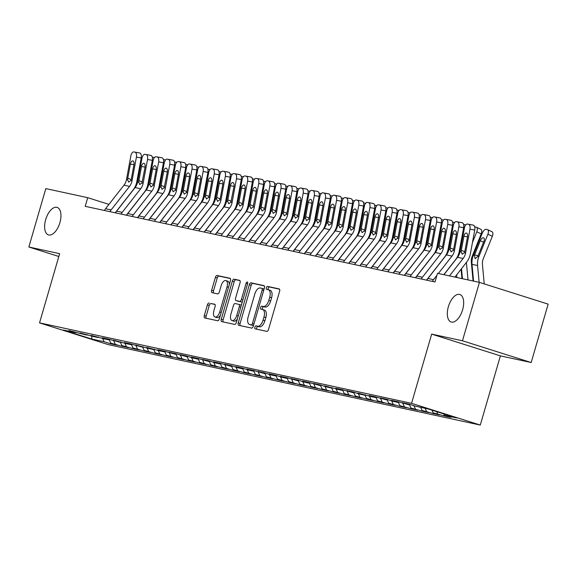 <?xml version="1.0" encoding="UTF-8"?>
<svg xmlns="http://www.w3.org/2000/svg" width="577" height="577" viewBox="0 0 577 577"><rect width="100%" height="100%" fill="white"/><g stroke="black" fill="none" stroke-linecap="round" stroke-linejoin="round"><path stroke-width="0.87" d="M254.883 327.209A1.551 0.779 -72.4 0 0 255.178 328.854A1.551 0.779 -72.4 0 0 255.214 328.861L266.812 331.371A2.214 1.111 -72.4 0 0 268.521 329.481L279.621 291.27A2.214 1.111 -72.4 0 0 279.196 288.926A2.214 1.111 -72.4 0 0 279.145 288.911L267.548 286.408A1.551 0.779 -72.4 0 0 266.35 287.728A1.551 0.779 -72.4 0 0 266.653 289.365A1.551 0.779 -72.4 0 0 266.689 289.38L268.19 289.704A7.083 3.563 -72.4 0 1 268.348 289.748A7.083 3.563 -72.4 0 1 269.704 297.249L268.781 300.437A7.083 3.563 -72.4 0 1 263.314 306.474L261.814 306.149A1.551 0.779 -72.4 0 0 260.616 307.469A1.551 0.779 -72.4 0 0 260.912 309.113A1.551 0.779 -72.4 0 0 260.948 309.121L262.448 309.445A7.083 3.563 -72.4 0 1 262.614 309.488A7.083 3.563 -72.4 0 1 263.97 316.997L263.047 320.177A7.083 3.563 -72.4 0 1 257.58 326.214L256.08 325.89A1.551 0.779 -72.4 0 0 254.883 327.209M262.773 309.546L264.309 310.037A7.083 3.563 -72.4 0 1 264.468 310.073A7.083 3.563 -72.4 0 1 265.824 317.581L264.901 320.769A7.083 3.563 -72.4 0 1 259.434 326.806L257.933 326.481A1.551 0.779 -72.4 0 0 256.736 327.801A1.551 0.779 -72.4 0 0 256.765 329.2M279.528 289.185L269.409 286.993A1.551 0.779 -72.4 0 0 268.211 288.312A1.551 0.779 -72.4 0 0 268.233 289.712M268.507 289.805L270.043 290.289A7.083 3.563 -72.4 0 1 270.209 290.332A7.083 3.563 -72.4 0 1 271.565 297.84L270.635 301.021A7.083 3.563 -72.4 0 1 265.175 307.058L263.675 306.733A1.551 0.779 -72.4 0 0 262.477 308.06A1.551 0.779 -72.4 0 0 262.499 309.46M59.9 222.686A14.425 7.256 -72.4 0 0 57.137 207.395A14.425 7.256 -72.4 0 0 45.67 219.606A14.425 7.256 -72.4 0 0 48.432 234.904A14.425 7.256 -72.4 0 0 59.9 222.686M462.61 309.777A14.425 7.256 -72.4 0 0 459.84 294.486A14.425 7.256 -72.4 0 0 448.372 306.697A14.425 7.256 -72.4 0 0 451.142 321.995A14.425 7.256 -72.4 0 0 462.61 309.777M209.112 302.99A2.214 1.111 -72.4 0 0 207.41 304.872L204.294 315.597A2.214 1.111 -72.4 0 0 204.72 317.941A2.214 1.111 -72.4 0 0 204.77 317.956L217.644 320.74A2.214 1.111 -72.4 0 0 219.354 318.85L230.454 280.638A2.214 1.111 -72.4 0 0 230.028 278.294A2.214 1.111 -72.4 0 0 229.978 278.28L217.103 275.496A2.214 1.111 -72.4 0 0 215.394 277.386L211.629 290.332A2.214 1.111 -72.4 0 0 212.055 292.676A2.214 1.111 -72.4 0 0 212.105 292.69L217.616 293.881A2.214 1.111 -72.4 0 0 219.325 291.998L221.193 285.572A5.921 2.979 -72.4 0 1 225.895 280.566A5.921 2.979 -72.4 0 1 227.028 286.834L219.722 311.991A5.921 2.979 -72.4 0 1 215.019 317.004A5.921 2.979 -72.4 0 1 213.887 310.729L215.098 306.538A2.214 1.111 -72.4 0 0 214.68 304.194A2.214 1.111 -72.4 0 0 214.63 304.18L210.973 303.574A2.214 1.111 -72.4 0 0 209.263 305.464L206.148 316.182A2.214 1.111 -72.4 0 0 206.241 318.273M85.216 206.328L435 281.973L437.51 273.318L479.429 282.384L462.466 340.776L431.668 334.119L411.56 403.323L39.539 322.868L59.647 253.664L28.85 247.006L45.814 188.607L87.733 197.673L85.216 206.328M238.236 322.932A2.214 1.111 -72.4 0 0 238.654 325.284A2.214 1.111 -72.4 0 0 238.705 325.291L251.586 328.082A2.214 1.111 -72.4 0 0 253.296 326.193L264.396 287.981A2.214 1.111 -72.4 0 0 263.97 285.637A2.214 1.111 -72.4 0 0 263.92 285.622L251.045 282.838A2.214 1.111 -72.4 0 0 249.336 284.721L238.236 322.932L240.09 323.524A2.214 1.111 -72.4 0 0 240.183 325.616M234.615 324.411L221.741 321.627A2.214 1.111 -72.4 0 1 221.683 321.613A2.214 1.111 -72.4 0 1 221.265 319.261L232.365 281.057A2.214 1.111 -72.4 0 1 234.074 279.167L239.585 280.357A2.214 1.111 -72.4 0 1 239.635 280.372A2.214 1.111 -72.4 0 1 240.061 282.716L235.553 298.215A2.214 1.111 -72.4 0 0 235.979 300.559A2.214 1.111 -72.4 0 0 236.029 300.574L239.686 301.367A2.214 1.111 -72.4 0 0 241.395 299.477L246.083 283.343A1.551 0.779 -72.4 0 1 247.317 282.03A1.551 0.779 -72.4 0 1 247.612 283.675L236.325 322.521A2.214 1.111 -72.4 0 1 234.615 324.411M411.56 403.323L480.28 425.069L108.26 344.613L39.539 322.868M444.42 415.317L444.247 415.93L450.918 417.373L444.319 415.281L456.551 417.928L427.946 408.877L415.721 406.237L409.129 404.145L402.457 402.703L409.05 404.794L398.007 401.743L391.336 400.301L397.928 402.385L393.485 401.426L386.886 399.342L380.221 397.892L386.814 399.984L375.771 396.933L369.1 395.49L375.692 397.575L371.249 396.615L357.978 393.088L364.577 395.173L360.127 394.214L353.535 392.122L346.864 390.679L353.456 392.771L342.413 389.72L335.742 388.278L342.341 390.362L337.891 389.403L324.627 385.876L331.22 387.96L326.77 387.001L320.177 384.909L313.506 383.467L320.105 385.559L309.063 382.508L302.391 381.065L308.983 383.15L304.533 382.19L297.941 380.106L291.27 378.656L297.862 380.748L286.827 377.697L280.155 376.254L286.747 378.339L282.297 377.38L275.705 375.295L269.033 373.853L275.626 375.937L271.183 374.978L264.591 372.886L257.919 371.444L264.511 373.535L253.469 370.484L246.797 369.042L253.39 371.126L248.947 370.167L242.354 368.083L235.683 366.64L242.275 368.725L237.825 367.765L231.233 365.674L224.561 364.231L231.153 366.323L220.111 363.272L213.447 361.829L220.039 363.914L215.589 362.955L208.997 360.87L202.325 359.421L208.917 361.512L197.875 358.461L191.211 357.019L197.803 359.103L193.353 358.144L186.76 356.059L180.089 354.617L186.681 356.701L175.639 353.651L168.967 352.208L175.567 354.3L164.524 351.249L157.853 349.806L164.445 351.891L159.995 350.931L146.731 347.404L153.331 349.489L148.88 348.53L135.617 344.996L142.209 347.087L131.167 344.036L124.495 342.594L131.094 344.678L126.644 343.719L113.38 340.185L119.973 342.276L108.93 339.226L102.259 337.783L108.851 339.867L104.408 338.908L91.144 335.381L97.737 337.466L93.286 336.506L80.023 332.972L86.615 335.064L68.908 330.571L75.5 332.655L76.2 332.208M444.247 415.93L433.204 412.88L431.985 410.153M433.305 412.908L433.125 413.521L439.797 414.964L433.204 412.88M433.125 413.521L422.083 410.478L420.669 407.304M422.184 410.507L422.011 411.12L428.682 412.562L422.083 410.478M422.011 411.12L410.968 408.069L409.403 404.564M411.069 408.105L410.889 408.718L417.56 410.16L410.968 408.069M410.889 408.718L399.847 405.667L398.281 402.162M399.948 405.696L399.774 406.309L406.446 407.751L399.847 405.667M399.774 406.309L388.732 403.265L387.167 399.76M388.833 403.294L388.653 403.907L395.324 405.35L388.732 403.265M388.653 403.907L377.61 400.856L376.045 397.351M377.711 400.892L377.538 401.498L384.203 402.941L377.61 400.856M377.538 401.498L366.496 398.455L364.931 394.949M366.597 398.483L366.417 399.096L373.088 400.539L366.496 398.455M366.417 399.096L355.374 396.046L353.809 392.548M355.475 396.082L355.295 396.695L361.967 398.137L355.374 396.046M355.295 396.695L344.26 393.644L342.695 390.139M344.361 393.673L344.18 394.286L350.852 395.728L344.26 393.644M344.18 394.286L333.138 391.242L331.573 387.737M333.239 391.271L333.059 391.884L339.73 393.326L333.138 391.242M333.059 391.884L322.024 388.833L320.459 385.328M322.125 388.869L321.944 389.482L328.616 390.925L322.024 388.833M321.944 389.482L310.902 386.431L309.337 382.926M311.003 386.46L310.823 387.073L317.494 388.516L310.902 386.431M310.823 387.073L299.788 384.03L298.215 380.524M299.881 384.058L299.708 384.671L306.38 386.114L299.788 384.03M299.708 384.671L288.666 381.621L287.101 378.115M288.767 381.657L288.587 382.262L295.258 383.705L288.666 381.621M288.587 382.262L277.544 379.219L275.979 375.714M277.645 379.248L277.472 379.861L284.144 381.303L277.544 379.219M277.472 379.861L266.43 376.81L264.865 373.312M266.531 376.846L266.35 377.459L273.022 378.901L266.43 376.81M266.35 377.459L255.308 374.408L253.743 370.903M255.409 374.437L255.236 375.05L261.908 376.492L255.308 374.408M255.236 375.05L244.194 372.006L242.628 368.501M244.295 372.035L244.114 372.648L250.786 374.091L244.194 372.006M244.114 372.648L233.072 369.597L231.507 366.092M233.173 369.633L233 370.246L239.671 371.689L233.072 369.597M233 370.246L221.957 367.196L220.392 363.69M222.058 367.224L221.878 367.837L228.55 369.28L221.957 367.196M221.878 367.837L210.836 364.794L209.271 361.289M210.937 364.823L210.764 365.436L217.428 366.878L210.836 364.794M210.764 365.436L199.721 362.385L198.156 358.88M199.822 362.421L199.642 363.027L206.314 364.469L199.721 362.385M199.642 363.027L188.6 359.983L187.035 356.478M188.701 360.012L188.528 360.625L195.192 362.067L188.6 359.983M188.528 360.625L177.485 357.574L175.92 354.076M177.586 357.61L177.406 358.223L184.077 359.666L177.485 357.574M177.406 358.223L166.364 355.172L164.798 351.667M166.464 355.201L166.284 355.814L172.956 357.257L166.364 355.172M166.284 355.814L155.249 352.771L153.684 349.265M155.35 352.799L155.17 353.412L161.841 354.855L155.249 352.771M155.17 353.412L144.127 350.362L142.562 346.856M144.228 350.398L144.048 351.011L150.72 352.453L144.127 350.362M144.048 351.011L133.013 347.96L131.448 344.455M133.114 347.989L132.934 348.602L139.605 350.044L133.013 347.96M132.934 348.602L121.891 345.558L120.326 342.053M121.992 345.587L121.812 346.2L128.483 347.642L121.891 345.558M121.812 346.2L110.777 343.149L109.204 339.644M110.871 343.185L110.697 343.791L117.369 345.234L110.777 343.149M110.697 343.791L104.105 341.707L91.873 339.06L63.268 330.015L75.5 332.655M86.615 335.064L87.322 334.617M104.105 341.707L102.598 338.338M91.873 339.06L91.729 336.009M97.737 337.466L98.436 337.018M115.22 344.116L113.712 340.74M108.851 339.867L109.558 339.427M126.341 346.517L124.834 343.142M119.973 342.276L120.672 341.829M137.456 348.919L135.948 345.551M131.094 344.678L131.794 344.231M148.577 351.328L147.07 347.953M142.209 347.087L142.916 346.64M159.692 353.73L158.185 350.354M153.331 349.489L154.03 349.042M170.814 356.132L169.306 352.763M164.445 351.891L165.152 351.443M181.928 358.541L180.421 355.165M175.567 354.3L176.266 353.852M193.05 360.942L191.542 357.574M186.681 356.701L187.388 356.254M204.164 363.351L202.657 359.976M197.803 359.103L198.502 358.663M215.286 365.753L213.778 362.378M208.917 361.512L209.624 361.065M226.4 368.155L224.9 364.787M220.039 363.914L220.739 363.467M237.522 370.564L236.015 367.188M231.153 366.323L231.86 365.876M248.644 372.966L247.136 369.59M242.275 368.725L242.975 368.277M259.758 375.367L258.251 371.999M253.39 371.126L254.096 370.679M270.88 377.776L269.372 374.401M264.511 373.535L265.211 373.088M281.994 380.178L280.487 376.81M275.626 375.937L276.333 375.49M293.116 382.587L291.609 379.212M286.747 378.339L287.447 377.899M304.23 384.989L302.723 381.613M297.862 380.748L298.569 380.301M315.352 387.391L313.845 384.022M308.983 383.15L309.69 382.702M326.467 389.8L324.959 386.424M320.105 385.559L320.805 385.111M337.588 392.201L336.081 388.826M331.22 387.96L331.926 387.513M348.703 394.603L347.195 391.235M342.341 390.362L343.041 389.915M359.824 397.012L358.317 393.637M353.456 392.771L354.163 392.324M370.939 399.414L369.431 396.046M364.577 395.173L365.277 394.726M382.061 401.823L380.553 398.447M375.692 397.575L376.399 397.135M393.175 404.225L391.668 400.849M386.814 399.984L387.513 399.536M404.297 406.626L402.789 403.258M397.928 402.385L398.635 401.938M415.411 409.035L413.911 405.66M409.05 404.794L409.749 404.347M426.533 411.437L425.119 408.264M437.654 413.839L436.666 411.639M108.945 204.388L87.733 197.673M28.85 247.006L58.825 256.491M431.668 334.119L500.389 355.865L531.186 362.522L462.466 340.776M531.186 362.522L548.15 304.129L479.429 282.384M500.389 355.865L480.28 425.069M444.319 415.281L443.684 413.86M264.302 285.889L252.899 283.422A2.214 1.111 -72.4 0 0 251.19 285.312L240.09 323.524M251.247 324.844A1.551 0.779 -72.4 0 0 252.445 323.524L262.189 289.986A1.551 0.779 -72.4 0 0 261.893 288.341A1.551 0.779 -72.4 0 0 261.857 288.334L260.277 287.988A7.083 3.563 -72.4 0 0 254.81 294.032L248.146 316.953A7.083 3.563 -72.4 0 0 249.502 324.462A7.083 3.563 -72.4 0 0 249.668 324.505L253.108 325.435A1.551 0.779 -72.4 0 0 253.548 325.32M264.042 289.207A1.551 0.779 -72.4 0 0 263.747 288.933A1.551 0.779 -72.4 0 0 263.711 288.918L261.929 288.356M251.204 324.988A7.083 3.563 -72.4 0 0 251.363 325.053A7.083 3.563 -72.4 0 0 251.522 325.089L249.668 324.505M253.108 325.435L251.522 325.089M239.967 280.624L235.928 279.751A2.214 1.111 -72.4 0 0 234.219 281.641L223.119 319.853A2.214 1.111 -72.4 0 0 223.212 321.944M237.789 301.129A2.214 1.111 -72.4 0 0 237.839 301.151A2.214 1.111 -72.4 0 0 237.89 301.158L241.547 301.951A2.214 1.111 -72.4 0 0 242.405 301.591M230.887 314.292A5.921 2.979 -72.4 0 0 232.019 320.567A5.921 2.979 -72.4 0 0 236.721 315.554L239.296 306.697A2.214 1.111 -72.4 0 0 238.871 304.346A2.214 1.111 -72.4 0 0 238.82 304.339L235.171 303.545A2.214 1.111 -72.4 0 0 233.461 305.435L230.887 314.292M232.019 320.567L233.873 321.158A5.921 2.979 -72.4 0 0 237.385 318.865M241.244 305.586A2.214 1.111 -72.4 0 0 240.732 304.937A2.214 1.111 -72.4 0 0 240.681 304.923L238.921 304.367M215.012 304.447L210.973 303.574M215.019 317.004L216.873 317.595A5.921 2.979 -72.4 0 0 220.385 315.302M229.321 284.54A5.921 2.979 -72.4 0 0 227.756 281.15L225.895 280.566M230.36 278.547L218.957 276.087A2.214 1.111 -72.4 0 0 217.255 277.97L213.49 290.923A2.214 1.111 -72.4 0 0 213.584 293.008M484.233 283.906L482.451 264.619A11.273 9.73 -77.8 0 1 483.338 258.604L492.325 236.303L487.89 234.219A4.508 2.229 -64.8 0 0 487.587 229.66A4.508 2.229 -64.8 0 0 487.341 229.574L486.231 229.336A4.508 2.229 -64.8 0 0 482.329 233.014L473.342 255.322L474.373 255.546L474.597 254.911L478.124 255.762M479.126 282.319L477.576 265.543A16.906 14.598 -77.8 0 1 478.903 256.52L487.89 234.219M473.566 281.114L472.015 264.338A16.906 14.598 -77.8 0 1 473.342 255.322M483.569 242.253L480.316 240.724A3.606 1.781 115.2 0 1 483.432 237.782A3.606 1.781 115.2 0 1 483.627 237.847A3.606 1.781 115.2 0 1 483.872 241.489L477.871 256.296L475.21 258.72M475.232 258.727L474.373 255.546M480.316 240.724L474.597 254.911M491.777 231.658A4.508 2.229 115.2 0 1 492.015 231.738A4.508 2.229 115.2 0 1 492.325 236.303M443.915 274.702L457.547 257.292A11.273 9.73 102.2 0 0 460.006 251.781L464.406 228.023A4.508 2.272 -80.1 0 1 467.399 224.064A4.508 2.272 -80.1 0 1 467.449 224.071L473.349 225.153L467.449 224.071M454.928 277.083L466.67 262.088A16.906 14.598 102.2 0 0 470.363 253.822L474.756 230.064L469.959 229.228A4.508 2.272 -80.1 0 0 468.56 224.316M449.476 275.907L463.107 258.496A11.273 9.73 102.2 0 0 465.567 252.986L469.959 229.228M473.349 225.153A4.508 2.272 99.9 0 1 474.756 230.064M462.285 254.284L461.203 252.041L461.311 250.353L463.93 236.217A3.606 1.818 99.9 0 1 466.324 233.05A3.606 1.818 99.9 0 1 466.36 233.058A3.606 1.818 99.9 0 1 467.485 236.988L464.874 251.118L464.37 252.726L462.148 254.241M473.075 281.006L471.33 262.21A11.273 9.73 -77.8 0 1 472.217 256.202L481.204 233.894L476.775 231.817A4.508 2.229 -64.8 0 0 476.465 227.251A4.508 2.229 -64.8 0 0 476.227 227.172L475.116 226.934A4.508 2.229 -64.8 0 0 474.72 226.912M472.44 242.556L476.775 231.817M468.012 279.917L466.454 263.134A16.906 14.598 -77.8 0 1 466.404 262.427M462.451 278.713L461.521 268.666M480.655 229.257A4.508 2.229 115.2 0 1 480.901 229.336A4.508 2.229 115.2 0 1 481.204 233.894M461.953 278.604L461.081 269.221M461.326 240.155L462.869 236.332M456.89 277.508L456.645 274.883M463.598 224.503A4.508 2.229 -64.8 0 1 463.995 224.525L465.105 224.77A4.508 2.229 -64.8 0 1 465.351 224.85L465.661 224.994M426.908 280.22A7.89 6.809 -77.8 0 1 427.975 278.453L446.425 254.89A11.273 9.73 102.2 0 0 448.892 249.379L453.284 225.621A4.508 2.272 -80.1 0 1 456.284 221.662A4.508 2.272 -80.1 0 1 456.328 221.669L462.235 222.744L456.328 221.669M443.807 274.681L455.549 259.686A16.906 14.598 102.2 0 0 459.242 251.413L463.634 227.655L458.845 226.819A4.508 2.272 -80.1 0 0 457.438 221.907M438.354 273.498L451.986 256.094A11.273 9.73 102.2 0 0 454.445 250.577L458.845 226.819M432.469 281.425A7.89 6.809 -77.8 0 1 433.536 279.657L436.933 275.316M462.235 222.744A4.508 2.272 99.9 0 1 463.634 227.655M451.171 251.875L450.089 249.632L450.197 247.944L452.808 233.815A3.606 1.818 99.9 0 1 455.21 230.649A3.606 1.818 99.9 0 1 455.246 230.656A3.606 1.818 99.9 0 1 456.364 234.587L453.753 248.716L453.248 250.317L451.026 251.832M415.793 277.818A7.89 6.809 -77.8 0 1 416.861 276.051L435.31 252.488A11.273 9.73 102.2 0 0 437.77 246.97L442.17 223.212A4.508 2.272 -80.1 0 1 445.163 219.253A4.508 2.272 -80.1 0 1 445.213 219.267L451.113 220.342L445.213 219.267M426.533 280.141L444.434 257.284A16.906 14.598 102.2 0 0 448.127 249.012L452.519 225.254L447.723 224.417A4.508 2.272 -80.1 0 0 446.324 219.505M421.347 279.016A7.89 6.809 -77.8 0 1 422.414 277.248L440.871 253.685A11.273 9.73 102.2 0 0 443.331 248.175L447.723 224.417M451.113 220.342A4.508 2.272 99.9 0 1 452.519 225.254M440.049 249.473L438.967 247.23L439.075 245.542L441.693 231.406A3.606 1.818 99.9 0 1 444.088 228.24A3.606 1.818 99.9 0 1 444.124 228.247A3.606 1.818 99.9 0 1 445.249 232.178L442.631 246.314L442.133 247.915L439.912 249.43M450.204 237.746L451.748 233.923M452.483 222.102A4.508 2.229 -64.8 0 1 452.88 222.123L453.991 222.361A4.508 2.229 -64.8 0 1 454.229 222.448L454.546 222.592M439.09 235.344L440.633 231.521M441.362 219.7A4.508 2.229 -64.8 0 1 441.758 219.722L442.869 219.96A4.508 2.229 -64.8 0 1 443.114 220.039L443.424 220.19M404.672 275.409A7.89 6.809 -77.8 0 1 405.739 273.642L424.189 250.079A11.273 9.73 102.2 0 0 426.655 244.569L431.048 220.811A4.508 2.272 -80.1 0 1 434.048 216.851A4.508 2.272 -80.1 0 1 434.092 216.858L439.999 217.933L434.092 216.858M415.411 277.732L433.313 254.875A16.906 14.598 102.2 0 0 437.005 246.603L441.398 222.852L436.609 222.015A4.508 2.272 -80.1 0 0 435.202 217.096M410.233 276.614A7.89 6.809 -77.8 0 1 411.3 274.847L429.75 251.283A11.273 9.73 102.2 0 0 432.209 245.766L436.609 222.015M439.999 217.933A4.508 2.272 99.9 0 1 441.398 222.852M428.927 247.064L427.853 244.828L427.961 243.133L430.572 229.004A3.606 1.818 99.9 0 1 432.974 225.838A3.606 1.818 99.9 0 1 433.01 225.845A3.606 1.818 99.9 0 1 434.128 229.776L431.517 243.905L431.012 245.513L428.79 247.028M393.557 273.008A7.89 6.809 -77.8 0 1 394.618 271.24L413.074 247.677A11.273 9.73 102.2 0 0 415.534 242.16L419.933 218.409A4.508 2.272 -80.1 0 1 422.927 214.449A4.508 2.272 -80.1 0 1 422.97 214.456L428.877 215.531L422.97 214.456M404.297 275.33L422.198 252.474A16.906 14.598 102.2 0 0 425.891 244.201L430.283 220.443L425.487 219.606A4.508 2.272 -80.1 0 0 424.088 214.694M399.111 274.212A7.89 6.809 -77.8 0 1 400.178 272.445L418.635 248.882A11.273 9.73 102.2 0 0 421.095 243.364L425.487 219.606M428.877 215.531A4.508 2.272 99.9 0 1 430.283 220.443M417.813 244.662L416.731 242.419L416.839 240.732L419.457 226.602A3.606 1.818 99.9 0 1 421.852 223.429A3.606 1.818 99.9 0 1 421.888 223.436A3.606 1.818 99.9 0 1 423.013 227.367L420.395 241.503L419.897 243.105L417.676 244.619M427.968 232.942L429.512 229.112M430.247 217.291A4.508 2.229 -64.8 0 1 430.644 217.313L431.755 217.558A4.508 2.229 -64.8 0 1 431.993 217.637L432.303 217.781M382.436 270.599A7.89 6.809 -77.8 0 1 383.503 268.832L401.953 245.275A11.273 9.73 102.2 0 0 404.419 239.758L408.812 216A4.508 2.272 -80.1 0 1 411.812 212.04A4.508 2.272 -80.1 0 1 411.855 212.047L417.762 213.129L411.855 212.047M393.175 272.928L411.076 250.072A16.906 14.598 102.2 0 0 414.769 241.799L419.162 218.041L414.373 217.204A4.508 2.272 -80.1 0 0 412.966 212.293M387.996 271.803A7.89 6.809 -77.8 0 1 389.064 270.036L407.513 246.473A11.273 9.73 102.2 0 0 409.973 240.962L414.373 217.204M417.762 213.129A4.508 2.272 99.9 0 1 419.162 218.041M406.691 242.261L405.617 240.018L405.725 238.33L408.336 224.193A3.606 1.818 99.9 0 1 410.737 221.027A3.606 1.818 99.9 0 1 410.774 221.034A3.606 1.818 99.9 0 1 411.891 224.965L409.281 239.094L408.776 240.703L406.554 242.217M416.854 230.533L418.39 226.711M419.126 214.889A4.508 2.229 -64.8 0 1 419.522 214.911L420.633 215.149A4.508 2.229 -64.8 0 1 420.878 215.228L421.188 215.38M371.314 268.197A7.89 6.809 -77.8 0 1 372.381 266.43L390.838 242.867A11.273 9.73 102.2 0 0 393.298 237.356L397.69 213.598A4.508 2.272 -80.1 0 1 400.69 209.639A4.508 2.272 -80.1 0 1 400.734 209.646L406.641 210.72L400.734 209.646M382.061 270.519L399.962 247.663A16.906 14.598 102.2 0 0 403.648 239.39L408.047 215.632L403.251 214.803A4.508 2.272 -80.1 0 0 401.852 209.884M376.875 269.401A7.89 6.809 -77.8 0 1 377.942 267.634L396.399 244.071A11.273 9.73 102.2 0 0 398.858 238.553L403.251 214.803M406.641 210.72A4.508 2.272 99.9 0 1 408.047 215.632M395.577 239.852L394.495 237.616L394.603 235.921L397.221 221.792A3.606 1.818 99.9 0 1 399.616 218.625A3.606 1.818 99.9 0 1 399.652 218.633A3.606 1.818 99.9 0 1 400.777 222.563L398.159 236.693L397.661 238.294L395.433 239.808M405.732 228.131L407.275 224.309M408.011 212.48A4.508 2.229 -64.8 0 1 408.401 212.502L409.519 212.747A4.508 2.229 -64.8 0 1 409.757 212.826L410.067 212.971M394.618 225.73L396.154 221.9M396.889 210.078A4.508 2.229 -64.8 0 1 397.286 210.1L398.397 210.338A4.508 2.229 -64.8 0 1 398.642 210.425L398.952 210.569M383.496 223.321L385.039 219.498M385.768 207.677A4.508 2.229 -64.8 0 1 386.164 207.698L387.282 207.936A4.508 2.229 -64.8 0 1 387.52 208.016L387.831 208.167M372.381 220.919L373.918 217.096M374.653 205.268A4.508 2.229 -64.8 0 1 375.05 205.289L376.161 205.535A4.508 2.229 -64.8 0 1 376.399 205.614L376.716 205.758M361.26 218.51L362.803 214.687M363.532 202.866A4.508 2.229 -64.8 0 1 363.928 202.888L365.046 203.126A4.508 2.229 -64.8 0 1 365.284 203.212L365.594 203.356M350.145 216.108L351.681 212.286M352.417 200.464A4.508 2.229 -64.8 0 1 352.814 200.486L353.925 200.724A4.508 2.229 -64.8 0 1 354.163 200.803L354.48 200.955M339.024 213.706L340.567 209.877M341.295 198.055A4.508 2.229 -64.8 0 1 341.692 198.077L342.803 198.322A4.508 2.229 -64.8 0 1 343.048 198.401L343.358 198.546M327.909 211.297L329.445 207.475M330.181 195.653A4.508 2.229 -64.8 0 1 330.578 195.675L331.688 195.913A4.508 2.229 -64.8 0 1 331.926 195.992L332.244 196.144M316.787 208.896L318.331 205.073M319.059 193.245A4.508 2.229 -64.8 0 1 319.456 193.266L320.567 193.511A4.508 2.229 -64.8 0 1 320.812 193.591L321.122 193.735M360.199 265.795A7.89 6.809 -77.8 0 1 361.267 264.028L379.716 240.465A11.273 9.73 102.2 0 0 382.183 234.947L386.576 211.189A4.508 2.272 -80.1 0 1 389.576 207.23A4.508 2.272 -80.1 0 1 389.619 207.244L395.526 208.319L389.619 207.244M370.939 268.117L388.84 245.261A16.906 14.598 102.2 0 0 392.533 236.988L396.926 213.23L392.136 212.394A4.508 2.272 -80.1 0 0 390.73 207.482M365.76 266.992A7.89 6.809 -77.8 0 1 366.828 265.225L385.277 241.669A11.273 9.73 102.2 0 0 387.737 236.152L392.136 212.394M395.526 208.319A4.508 2.272 99.9 0 1 396.926 213.23M384.455 237.45L383.38 235.207L383.489 233.519L386.1 219.39A3.606 1.818 99.9 0 1 388.501 216.216A3.606 1.818 99.9 0 1 388.537 216.224A3.606 1.818 99.9 0 1 389.655 220.154L387.044 234.291L386.54 235.892L384.318 237.407M349.078 263.386A7.89 6.809 -77.8 0 1 350.145 261.619L368.602 238.056A11.273 9.73 102.2 0 0 371.061 232.545L375.454 208.787A4.508 2.272 -80.1 0 1 378.454 204.828A4.508 2.272 -80.1 0 1 378.498 204.835L384.405 205.917L378.498 204.835M359.824 265.708L377.719 242.852A16.906 14.598 102.2 0 0 381.411 234.587L385.811 210.829L381.015 209.992A4.508 2.272 -80.1 0 0 379.616 205.08M354.639 264.591A7.89 6.809 -77.8 0 1 355.706 262.823L374.163 239.26A11.273 9.73 102.2 0 0 376.622 233.75L381.015 209.992M384.405 205.917A4.508 2.272 99.9 0 1 385.811 210.829M373.341 235.048L372.259 232.805L372.367 231.117L374.978 216.981A3.606 1.818 99.9 0 1 377.38 213.815A3.606 1.818 99.9 0 1 377.416 213.822A3.606 1.818 99.9 0 1 378.541 217.753L375.425 233.49L373.196 235.005M337.963 260.984A7.89 6.809 -77.8 0 1 339.031 259.217L357.48 235.654A11.273 9.73 102.2 0 0 359.94 230.144L364.339 206.386A4.508 2.272 -80.1 0 1 367.34 202.426A4.508 2.272 -80.1 0 1 367.383 202.433L373.29 203.508L367.383 202.433M348.703 263.307L366.604 240.45A16.906 14.598 102.2 0 0 370.297 232.178L374.689 208.42L369.9 207.583A4.508 2.272 -80.1 0 0 368.494 202.671M343.524 262.189A7.89 6.809 -77.8 0 1 344.592 260.422L363.041 236.858A11.273 9.73 102.2 0 0 365.501 231.341L369.9 207.583M373.29 203.508A4.508 2.272 99.9 0 1 374.689 208.42M362.219 232.639L361.144 230.396L361.245 228.708L363.863 214.579A3.606 1.818 99.9 0 1 366.265 211.413A3.606 1.818 99.9 0 1 366.301 211.42A3.606 1.818 99.9 0 1 367.419 215.351L364.808 229.48L364.303 231.081L362.082 232.596M326.842 258.583A7.89 6.809 -77.8 0 1 327.909 256.815L346.366 233.252A11.273 9.73 102.2 0 0 348.825 227.735L353.218 203.977A4.508 2.272 -80.1 0 1 356.218 200.017A4.508 2.272 -80.1 0 1 356.261 200.031L362.168 201.106L356.261 200.031M337.588 260.905L355.482 238.049A16.906 14.598 102.2 0 0 359.175 229.776L363.575 206.018L358.779 205.181A4.508 2.272 -80.1 0 0 357.372 200.269M332.402 259.78A7.89 6.809 -77.8 0 1 333.47 258.013L351.92 234.45A11.273 9.73 102.2 0 0 354.386 228.939L358.779 205.181M362.168 201.106A4.508 2.272 99.9 0 1 363.575 206.018M351.104 230.237L350.023 227.994L350.131 226.307L352.742 212.17A3.606 1.818 99.9 0 1 355.143 209.004A3.606 1.818 99.9 0 1 355.18 209.011A3.606 1.818 99.9 0 1 356.305 212.942L353.687 227.078L353.189 228.68L350.96 230.194M315.727 256.174A7.89 6.809 -77.8 0 1 316.795 254.407L335.244 230.843A11.273 9.73 102.2 0 0 337.704 225.333L342.103 201.575A4.508 2.272 -80.1 0 1 345.096 197.615A4.508 2.272 -80.1 0 1 345.147 197.622L351.054 198.697L345.147 197.622M326.467 258.496L344.368 235.64A16.906 14.598 102.2 0 0 348.061 227.367L352.453 203.616L347.664 202.779A4.508 2.272 -80.1 0 0 346.258 197.861M321.288 257.378A7.89 6.809 -77.8 0 1 322.355 255.611L340.805 232.048A11.273 9.73 102.2 0 0 343.265 226.53L347.664 202.779M351.054 198.697A4.508 2.272 99.9 0 1 352.453 203.616M339.983 227.828L338.901 225.593L339.009 223.898L341.627 209.768A3.606 1.818 99.9 0 1 344.022 206.602A3.606 1.818 99.9 0 1 344.058 206.609A3.606 1.818 99.9 0 1 345.183 210.54L342.572 224.669L342.067 226.278L339.846 227.785M304.606 253.772A7.89 6.809 -77.8 0 1 305.673 252.005L324.13 228.442A11.273 9.73 102.2 0 0 326.589 222.924L330.982 199.173A4.508 2.272 -80.1 0 1 333.982 195.214A4.508 2.272 -80.1 0 1 334.025 195.221L339.932 196.295L334.025 195.221M315.352 256.094L333.246 233.238A16.906 14.598 102.2 0 0 336.939 224.965L341.339 201.207L336.542 200.37A4.508 2.272 -80.1 0 0 335.136 195.459M310.166 254.976A7.89 6.809 -77.8 0 1 311.234 253.209L329.683 229.646A11.273 9.73 102.2 0 0 332.15 224.128L336.542 200.37M339.932 196.295A4.508 2.272 99.9 0 1 341.339 201.207M328.868 225.427L327.786 223.184L327.895 221.496L330.506 207.367A3.606 1.818 99.9 0 1 332.907 204.193A3.606 1.818 99.9 0 1 332.943 204.2A3.606 1.818 99.9 0 1 334.069 208.131L331.45 222.268L330.953 223.869L328.724 225.383M293.491 251.363A7.89 6.809 -77.8 0 1 294.558 249.596L313.008 226.04A11.273 9.73 102.2 0 0 315.468 220.522L319.867 196.764A4.508 2.272 -80.1 0 1 322.86 192.805A4.508 2.272 -80.1 0 1 322.911 192.812L328.811 193.894L322.911 192.812M304.23 253.692L322.132 230.836A16.906 14.598 102.2 0 0 325.825 222.563L330.217 198.805L325.421 197.969A4.508 2.272 -80.1 0 0 324.022 193.057M299.052 252.567A7.89 6.809 -77.8 0 1 300.112 250.8L318.569 227.237A11.273 9.73 102.2 0 0 321.028 221.727L325.421 197.969M328.811 193.894A4.508 2.272 99.9 0 1 330.217 198.805M317.747 223.025L316.665 220.782L316.773 219.094L319.391 204.958A3.606 1.818 99.9 0 1 321.786 201.791A3.606 1.818 99.9 0 1 321.822 201.799A3.606 1.818 99.9 0 1 322.947 205.729L320.336 219.859L319.831 221.467L317.61 222.982M282.369 248.961A7.89 6.809 -77.8 0 1 283.437 247.194L301.894 223.631A11.273 9.73 102.2 0 0 304.353 218.12L308.745 194.362A4.508 2.272 -80.1 0 1 311.746 190.403A4.508 2.272 -80.1 0 1 311.789 190.41L317.696 191.485L311.789 190.41M293.116 251.283L311.01 228.427A16.906 14.598 102.2 0 0 314.703 220.154L319.103 196.396L314.306 195.567A4.508 2.272 -80.1 0 0 312.9 190.648M287.93 250.166A7.89 6.809 -77.8 0 1 288.998 248.398L307.447 224.835A11.273 9.73 102.2 0 0 309.914 219.318L314.306 195.567M317.696 191.485A4.508 2.272 99.9 0 1 319.103 196.396M306.632 220.616L305.55 218.38L305.659 216.685L308.269 202.556A3.606 1.818 99.9 0 1 310.671 199.39A3.606 1.818 99.9 0 1 310.707 199.397A3.606 1.818 99.9 0 1 311.832 203.328L309.214 217.457L308.717 219.058L306.488 220.573M271.255 246.559A7.89 6.809 -77.8 0 1 272.322 244.792L290.772 221.229A11.273 9.73 102.2 0 0 293.231 215.711L297.631 191.953A4.508 2.272 -80.1 0 1 300.624 187.994A4.508 2.272 -80.1 0 1 300.675 188.008L306.575 189.083L300.675 188.008M281.994 248.882L299.896 226.025A16.906 14.598 102.2 0 0 303.589 217.753L307.981 193.995L303.185 193.158A4.508 2.272 -80.1 0 0 301.785 188.246M276.809 247.757A7.89 6.809 -77.8 0 1 277.876 245.99L296.333 222.433A11.273 9.73 102.2 0 0 298.792 216.916L303.185 193.158M306.575 189.083A4.508 2.272 99.9 0 1 307.981 193.995M295.511 218.214L294.429 215.971L294.537 214.283L297.155 200.154A3.606 1.818 99.9 0 1 299.55 196.981A3.606 1.818 99.9 0 1 299.586 196.988A3.606 1.818 99.9 0 1 300.711 200.919L298.1 215.055L297.595 216.656L295.374 218.171M305.673 206.494L307.209 202.664M307.945 190.843A4.508 2.229 -64.8 0 1 308.342 190.864L309.452 191.102A4.508 2.229 -64.8 0 1 309.69 191.189L310.008 191.333M260.133 244.15A7.89 6.809 -77.8 0 1 261.201 242.383L279.65 218.82A11.273 9.73 102.2 0 0 282.117 213.31L286.509 189.552A4.508 2.272 -80.1 0 1 289.51 185.592A4.508 2.272 -80.1 0 1 289.553 185.599L295.46 186.681L289.553 185.599M270.873 246.473L288.774 223.616A16.906 14.598 102.2 0 0 292.467 215.351L296.866 191.593L292.07 190.756A4.508 2.272 -80.1 0 0 290.664 185.844M265.694 245.355A7.89 6.809 -77.8 0 1 266.762 243.588L285.211 220.025A11.273 9.73 102.2 0 0 287.678 214.514L292.07 190.756M295.46 186.681A4.508 2.272 99.9 0 1 296.866 191.593M284.396 215.812L283.314 213.569L283.422 211.882L286.033 197.745A3.606 1.818 99.9 0 1 288.435 194.579A3.606 1.818 99.9 0 1 288.471 194.586A3.606 1.818 99.9 0 1 289.596 198.517L286.978 212.646L286.473 214.255L284.252 215.769M294.551 204.085L296.095 200.262M296.823 188.441A4.508 2.229 -64.8 0 1 297.22 188.463L298.331 188.701A4.508 2.229 -64.8 0 1 298.576 188.78L298.886 188.931M249.019 241.749A7.89 6.809 -77.8 0 1 250.086 239.982L268.536 216.418A11.273 9.73 102.2 0 0 270.995 210.908L275.395 187.15A4.508 2.272 -80.1 0 1 278.388 183.19A4.508 2.272 -80.1 0 1 278.439 183.197L284.338 184.272L278.439 183.197M259.758 244.071L277.66 221.215A16.906 14.598 102.2 0 0 281.352 212.942L285.745 189.184L280.949 188.347A4.508 2.272 -80.1 0 0 279.549 183.436M254.572 242.953A7.89 6.809 -77.8 0 1 255.64 241.186L274.097 217.623A11.273 9.73 102.2 0 0 276.556 212.105L280.949 188.347M284.338 184.272A4.508 2.272 99.9 0 1 285.745 189.184M273.274 213.403L272.193 211.16L272.301 209.473L274.919 195.343A3.606 1.818 99.9 0 1 277.313 192.177A3.606 1.818 99.9 0 1 277.349 192.184A3.606 1.818 99.9 0 1 278.475 196.115L275.856 210.244L275.359 211.846L273.137 213.36M283.43 201.683L284.973 197.861M285.709 186.032A4.508 2.229 -64.8 0 1 286.105 186.054L287.216 186.299A4.508 2.229 -64.8 0 1 287.454 186.378L287.772 186.522M237.897 239.347A7.89 6.809 -77.8 0 1 238.965 237.58L257.414 214.017A11.273 9.73 102.2 0 0 259.881 208.499L264.273 184.741A4.508 2.272 -80.1 0 1 267.274 180.781A4.508 2.272 -80.1 0 1 267.317 180.796L273.224 181.87L267.317 180.796M248.637 241.669L266.538 218.813A16.906 14.598 102.2 0 0 270.231 210.54L274.623 186.782L269.834 185.945A4.508 2.272 -80.1 0 0 268.428 181.034M243.458 240.544A7.89 6.809 -77.8 0 1 244.525 238.777L262.975 215.214A11.273 9.73 102.2 0 0 265.434 209.703L269.834 185.945M273.224 181.87A4.508 2.272 99.9 0 1 274.623 186.782M262.16 211.002L261.078 208.759L261.186 207.071L263.797 192.934A3.606 1.818 99.9 0 1 266.199 189.768A3.606 1.818 99.9 0 1 266.235 189.775A3.606 1.818 99.9 0 1 267.353 193.706L264.742 207.843L264.237 209.444L262.016 210.958M272.315 199.274L273.859 195.452M274.587 183.63A4.508 2.229 -64.8 0 1 274.984 183.652L276.094 183.89A4.508 2.229 -64.8 0 1 276.34 183.976L276.65 184.121M226.783 236.938A7.89 6.809 -77.8 0 1 227.85 235.171L246.3 211.608A11.273 9.73 102.2 0 0 248.759 206.097L253.159 182.339A4.508 2.272 -80.1 0 1 256.152 178.38A4.508 2.272 -80.1 0 1 256.202 178.387L262.102 179.461L256.202 178.387M237.522 239.26L255.423 216.404A16.906 14.598 102.2 0 0 259.116 208.131L263.509 184.38L258.712 183.544A4.508 2.272 -80.1 0 0 257.313 178.625M232.336 238.142A7.89 6.809 -77.8 0 1 233.404 236.375L251.86 212.812A11.273 9.73 102.2 0 0 254.32 207.294L258.712 183.544M262.102 179.461A4.508 2.272 99.9 0 1 263.509 184.38M251.038 208.593L249.956 206.357L250.065 204.662L252.683 190.533A3.606 1.818 99.9 0 1 255.077 187.366A3.606 1.818 99.9 0 1 255.113 187.374A3.606 1.818 99.9 0 1 256.238 191.304L253.123 207.042L250.901 208.549M261.193 196.872L262.737 193.05M263.473 181.228A4.508 2.229 -64.8 0 1 263.869 181.25L264.98 181.488A4.508 2.229 -64.8 0 1 265.218 181.567L265.535 181.719M215.661 234.536A7.89 6.809 -77.8 0 1 216.728 232.769L235.178 209.206A11.273 9.73 102.2 0 0 237.645 203.688L242.037 179.937A4.508 2.272 -80.1 0 1 245.037 175.978A4.508 2.272 -80.1 0 1 245.081 175.985L250.988 177.06L245.081 175.985M226.4 236.858L244.302 214.002A16.906 14.598 102.2 0 0 247.995 205.729L252.387 181.971L247.598 181.135A4.508 2.272 -80.1 0 0 246.191 176.223M221.222 235.741A7.89 6.809 -77.8 0 1 222.289 233.973L240.739 210.41A11.273 9.73 102.2 0 0 243.198 204.893L247.598 181.135M250.988 177.06A4.508 2.272 99.9 0 1 252.387 181.971M239.917 206.191L238.842 203.948L238.95 202.26L241.561 188.131A3.606 1.818 99.9 0 1 243.963 184.957A3.606 1.818 99.9 0 1 243.999 184.965A3.606 1.818 99.9 0 1 245.117 188.895L242.506 203.032L242.001 204.633L239.78 206.148M250.079 194.471L251.622 190.641M252.351 178.82A4.508 2.229 -64.8 0 1 252.748 178.841L253.858 179.086A4.508 2.229 -64.8 0 1 254.104 179.166L254.414 179.31M204.539 232.127A7.89 6.809 -77.8 0 1 205.607 230.36L224.064 206.804A11.273 9.73 102.2 0 0 226.523 201.286L230.915 177.528A4.508 2.272 -80.1 0 1 233.916 173.569A4.508 2.272 -80.1 0 1 233.959 173.576L239.866 174.658L233.959 173.576M215.286 234.457L233.187 211.6A16.906 14.598 102.2 0 0 236.873 203.328L241.273 179.57L236.476 178.733A4.508 2.272 -80.1 0 0 235.077 173.821M210.1 233.332A7.89 6.809 -77.8 0 1 211.168 231.565L229.624 208.001A11.273 9.73 102.2 0 0 232.084 202.491L236.476 178.733M239.866 174.658A4.508 2.272 99.9 0 1 241.273 179.57M228.802 203.789L227.72 201.546L227.828 199.858L230.447 185.722A3.606 1.818 99.9 0 1 232.841 182.556A3.606 1.818 99.9 0 1 232.877 182.563A3.606 1.818 99.9 0 1 234.002 186.494L230.887 202.231L228.658 203.746M238.957 192.062L240.501 188.239M241.236 176.418A4.508 2.229 -64.8 0 1 241.633 176.439L242.744 176.677A4.508 2.229 -64.8 0 1 242.982 176.757L243.292 176.908M193.425 229.725A7.89 6.809 -77.8 0 1 194.492 227.958L212.942 204.395A11.273 9.73 102.2 0 0 215.409 198.885L219.801 175.127A4.508 2.272 -80.1 0 1 222.801 171.167A4.508 2.272 -80.1 0 1 222.845 171.174L228.752 172.249L222.845 171.174M204.164 232.048L222.066 209.191A16.906 14.598 102.2 0 0 225.758 200.919L230.151 177.161L225.362 176.331A4.508 2.272 -80.1 0 0 223.955 171.412M198.986 230.93A7.89 6.809 -77.8 0 1 200.053 229.163L218.503 205.6A11.273 9.73 102.2 0 0 220.962 200.082L225.362 176.331M228.752 172.249A4.508 2.272 99.9 0 1 230.151 177.161M217.68 201.38L216.606 199.144L216.714 197.449L219.325 183.32A3.606 1.818 99.9 0 1 221.727 180.154A3.606 1.818 99.9 0 1 221.763 180.161A3.606 1.818 99.9 0 1 222.881 184.092L220.27 198.221L219.765 199.822L217.543 201.337M227.843 189.66L229.379 185.837M230.115 174.009A4.508 2.229 -64.8 0 1 230.512 174.03L231.622 174.276A4.508 2.229 -64.8 0 1 231.867 174.355L232.178 174.499M182.303 227.324A7.89 6.809 -77.8 0 1 183.371 225.557L201.827 201.993A11.273 9.73 102.2 0 0 204.287 196.476L208.679 172.718A4.508 2.272 -80.1 0 1 211.68 168.758A4.508 2.272 -80.1 0 1 211.723 168.772L217.63 169.847L211.723 168.772M193.05 229.646L210.951 206.79A16.906 14.598 102.2 0 0 214.637 198.517L219.036 174.759L214.24 173.922A4.508 2.272 -80.1 0 0 212.841 169.011M187.864 228.521A7.89 6.809 -77.8 0 1 188.931 226.754L207.388 203.198A11.273 9.73 102.2 0 0 209.848 197.68L214.24 173.922M217.63 169.847A4.508 2.272 99.9 0 1 219.036 174.759M206.566 198.978L205.484 196.735L205.592 195.048L208.21 180.918A3.606 1.818 99.9 0 1 210.605 177.745A3.606 1.818 99.9 0 1 210.641 177.752A3.606 1.818 99.9 0 1 211.766 181.683L209.148 195.819L208.65 197.421L206.422 198.935M216.721 187.258L218.265 183.428M218.993 171.607A4.508 2.229 -64.8 0 1 219.39 171.629L220.508 171.867A4.508 2.229 -64.8 0 1 220.746 171.953L221.056 172.097M171.189 224.915A7.89 6.809 -77.8 0 1 172.256 223.148L190.706 199.584A11.273 9.73 102.2 0 0 193.172 194.074L197.565 170.316A4.508 2.272 -80.1 0 1 200.565 166.356A4.508 2.272 -80.1 0 1 200.608 166.364L206.516 167.445L200.608 166.364M181.928 227.237L199.83 204.381A16.906 14.598 102.2 0 0 203.522 196.115L207.915 172.357L203.126 171.52A4.508 2.272 -80.1 0 0 201.719 166.609M176.75 226.119A7.89 6.809 -77.8 0 1 177.817 224.352L196.267 200.789A11.273 9.73 102.2 0 0 198.726 195.278L203.126 171.52M206.516 167.445A4.508 2.272 99.9 0 1 207.915 172.357M195.444 196.577L194.37 194.334L194.471 192.646L197.089 178.509A3.606 1.818 99.9 0 1 199.491 175.343A3.606 1.818 99.9 0 1 199.527 175.35A3.606 1.818 99.9 0 1 200.645 179.281L198.034 193.41L197.529 195.019L195.307 196.533M205.607 184.849L207.143 181.027M207.879 169.205A4.508 2.229 -64.8 0 1 208.275 169.227L209.386 169.465A4.508 2.229 -64.8 0 1 209.624 169.544L209.941 169.696M160.067 222.513A7.89 6.809 -77.8 0 1 161.134 220.746L179.591 197.183A11.273 9.73 102.2 0 0 182.051 191.672L186.443 167.914A4.508 2.272 -80.1 0 1 189.444 163.955A4.508 2.272 -80.1 0 1 189.487 163.962L195.394 165.036L189.487 163.962M170.814 224.835L188.708 201.979A16.906 14.598 102.2 0 0 192.401 193.706L196.8 169.948L192.004 169.111A4.508 2.272 -80.1 0 0 190.598 164.2M165.628 223.717A7.89 6.809 -77.8 0 1 166.695 221.95L185.145 198.387A11.273 9.73 102.2 0 0 187.612 192.869L192.004 169.111M195.394 165.036A4.508 2.272 99.9 0 1 196.8 169.948M184.33 194.168L183.248 191.925L183.356 190.237L185.967 176.108A3.606 1.818 99.9 0 1 188.369 172.941A3.606 1.818 99.9 0 1 188.405 172.949A3.606 1.818 99.9 0 1 189.53 176.879L186.912 191.009L186.414 192.61L184.186 194.124M194.485 182.447L196.029 178.625M196.757 166.796A4.508 2.229 -64.8 0 1 197.154 166.818L198.272 167.063A4.508 2.229 -64.8 0 1 198.51 167.142L198.82 167.287M148.953 220.111A7.89 6.809 -77.8 0 1 150.02 218.344L168.47 194.781A11.273 9.73 102.2 0 0 170.929 189.263L175.329 165.505A4.508 2.272 -80.1 0 1 178.329 161.546A4.508 2.272 -80.1 0 1 178.372 161.56L184.279 162.635L178.372 161.56M159.692 222.433L177.593 199.577A16.906 14.598 102.2 0 0 181.286 191.304L185.679 167.546L180.889 166.71A4.508 2.272 -80.1 0 0 179.483 161.798M154.513 221.308A7.89 6.809 -77.8 0 1 155.581 219.541L174.03 195.978A11.273 9.73 102.2 0 0 176.49 190.468L180.889 166.71M184.279 162.635A4.508 2.272 99.9 0 1 185.679 167.546M173.208 191.766L172.126 189.523L172.234 187.835L174.853 173.699A3.606 1.818 99.9 0 1 177.247 170.532A3.606 1.818 99.9 0 1 177.29 170.54A3.606 1.818 99.9 0 1 178.408 174.47L175.797 188.607L175.293 190.208L173.071 191.723M183.371 180.038L184.907 176.216M185.643 164.395A4.508 2.229 -64.8 0 1 186.039 164.416L187.15 164.654A4.508 2.229 -64.8 0 1 187.388 164.741L187.705 164.885M137.831 217.702A7.89 6.809 -77.8 0 1 138.898 215.935L157.355 192.372A11.273 9.73 102.2 0 0 159.815 186.861L164.207 163.103A4.508 2.272 -80.1 0 1 167.207 159.144A4.508 2.272 -80.1 0 1 167.251 159.151L173.158 160.226L167.251 159.151M148.577 220.025L166.472 197.168A16.906 14.598 102.2 0 0 170.165 188.895L174.564 165.145L169.768 164.308A4.508 2.272 -80.1 0 0 168.361 159.389M143.392 218.907A7.89 6.809 -77.8 0 1 144.459 217.14L162.909 193.576A11.273 9.73 102.2 0 0 165.375 188.059L169.768 164.308M173.158 160.226A4.508 2.272 99.9 0 1 174.564 165.145M162.094 189.357L161.012 187.121L161.12 185.426L163.731 171.297A3.606 1.818 99.9 0 1 166.133 168.131A3.606 1.818 99.9 0 1 166.169 168.138A3.606 1.818 99.9 0 1 167.294 172.069L164.178 187.806L161.949 189.314M172.249 177.637L173.792 173.814M174.521 161.993A4.508 2.229 -64.8 0 1 174.918 162.014L176.028 162.252A4.508 2.229 -64.8 0 1 176.273 162.332L176.584 162.483M126.716 215.3A7.89 6.809 -77.8 0 1 127.784 213.533L146.233 189.97A11.273 9.73 102.2 0 0 148.693 184.452L153.093 160.702A4.508 2.272 -80.1 0 1 156.086 156.742A4.508 2.272 -80.1 0 1 156.136 156.749L162.043 157.824L156.136 156.749M137.456 217.623L155.357 194.766A16.906 14.598 102.2 0 0 159.05 186.494L163.442 162.736L158.653 161.899A4.508 2.272 -80.1 0 0 157.247 156.987M132.277 216.505A7.89 6.809 -77.8 0 1 133.345 214.738L151.794 191.175A11.273 9.73 102.2 0 0 154.254 185.657L158.653 161.899M162.043 157.824A4.508 2.272 99.9 0 1 163.442 162.736M150.972 186.955L149.89 184.712L149.998 183.024L152.616 168.895A3.606 1.818 99.9 0 1 155.011 165.722A3.606 1.818 99.9 0 1 155.047 165.729A3.606 1.818 99.9 0 1 156.172 169.66L153.561 183.796L153.056 185.397L150.835 186.912M161.134 175.235L162.671 171.405M163.406 159.584A4.508 2.229 -64.8 0 1 163.803 159.605L164.914 159.851A4.508 2.229 -64.8 0 1 165.152 159.93L165.469 160.074M115.595 212.891A7.89 6.809 -77.8 0 1 116.662 211.124L135.119 187.568A11.273 9.73 102.2 0 0 137.578 182.051L141.971 158.293A4.508 2.272 -80.1 0 1 144.971 154.333A4.508 2.272 -80.1 0 1 145.015 154.34L150.922 155.422L145.015 154.34M126.341 215.221L144.236 192.357A16.906 14.598 102.2 0 0 147.928 184.092L152.328 160.334L147.532 159.497A4.508 2.272 -80.1 0 0 146.125 154.586M121.156 214.096A7.89 6.809 -77.8 0 1 122.223 212.329L140.673 188.766A11.273 9.73 102.2 0 0 143.139 183.255L147.532 159.497M150.922 155.422A4.508 2.272 99.9 0 1 152.328 160.334M139.858 184.553L138.776 182.31L138.884 180.623L141.495 166.486A3.606 1.818 99.9 0 1 143.897 163.32A3.606 1.818 99.9 0 1 143.933 163.327A3.606 1.818 99.9 0 1 145.058 167.258L141.942 182.996L139.713 184.51M150.013 172.826L151.556 169.003M152.285 157.182A4.508 2.229 -64.8 0 1 152.681 157.204L153.792 157.442A4.508 2.229 -64.8 0 1 154.037 157.521L154.347 157.672M104.48 210.49A7.89 6.809 -77.8 0 1 105.548 208.723L123.997 185.159A11.273 9.73 102.2 0 0 126.457 179.649L130.856 155.891A4.508 2.272 -80.1 0 1 133.85 151.931A4.508 2.272 -80.1 0 1 133.9 151.939L139.8 153.013L133.9 151.939M115.22 212.812L133.121 189.956A16.906 14.598 102.2 0 0 136.814 181.683L141.206 157.925L136.41 157.095A4.508 2.272 -80.1 0 0 135.011 152.177M110.034 211.694A7.89 6.809 -77.8 0 1 111.101 209.927L129.558 186.364A11.273 9.73 102.2 0 0 132.018 180.846L136.41 157.095M139.8 153.013A4.508 2.272 99.9 0 1 141.206 157.925M128.736 182.144L127.654 179.909L127.762 178.214L130.38 164.084A3.606 1.818 99.9 0 1 132.775 160.918A3.606 1.818 99.9 0 1 132.811 160.925A3.606 1.818 99.9 0 1 133.936 164.856L131.325 178.985L130.82 180.587L128.599 182.101M259.434 326.806L257.58 326.214M264.901 320.769L263.047 320.177M265.824 317.581L263.97 316.997M263.675 306.733L261.814 306.149M265.175 307.058L263.314 306.474M270.635 301.021L268.781 300.437M271.565 297.84L269.704 297.249M269.409 286.993L267.548 286.408M257.933 326.481L256.08 325.89M251.19 285.312L249.336 284.721M252.899 283.422L251.045 282.838M253.93 324L252.445 323.524M263.675 290.455L262.189 289.986M223.119 319.853L221.265 319.261M234.219 281.641L232.365 281.057M235.928 279.751L234.074 279.167M237.89 301.158L236.029 300.574M241.547 301.951L239.686 301.367M242.881 299.946L241.395 299.477M247.569 283.812L246.083 283.343M238.207 316.03L236.721 315.554M240.782 307.166L239.296 306.697M221.207 312.467L219.722 311.991M228.521 287.31L227.028 286.834M213.49 290.923L211.629 290.332M217.255 277.97L215.394 277.386M218.957 276.087L217.103 275.496M206.148 316.182L204.294 315.597M209.263 305.464L207.41 304.872M472.015 264.338L477.576 265.543M477.871 256.296L478.903 256.52M461.203 252.041L460.006 251.781M465.567 252.986L464.37 252.726M463.107 258.496L457.547 257.292M467.514 236.844L463.93 236.217M461.311 250.353L464.737 251.695M465.935 263.025L466.454 263.134M450.089 249.632L448.892 249.379M454.445 250.577L453.248 250.317M451.986 256.094L446.425 254.89M433.536 279.657L427.975 278.453M456.393 234.442L452.808 233.815M450.197 247.944L453.623 249.293M438.967 247.23L437.77 246.97M443.331 248.175L442.133 247.915M440.871 253.685L435.31 252.488M422.414 277.248L416.861 276.051M445.271 232.033L441.693 231.406M439.075 245.542L442.501 246.891M427.853 244.828L426.655 244.569M432.209 245.766L431.012 245.513M429.75 251.283L424.189 250.079M411.3 274.847L405.739 273.642M434.156 229.632L430.572 229.004M427.961 243.133L431.387 244.482M416.731 242.419L415.534 242.16M421.095 243.364L419.897 243.105M418.635 248.882L413.074 247.677M400.178 272.445L394.618 271.24M423.035 227.223L419.457 226.602M416.839 240.732L420.265 242.08M405.617 240.018L404.419 239.758M409.973 240.962L408.776 240.703M407.513 246.473L401.953 245.275M389.064 270.036L383.503 268.832M411.92 224.821L408.336 224.193M405.725 238.33L409.151 239.671M394.495 237.616L393.298 237.356M398.858 238.553L397.661 238.294M396.399 244.071L390.838 242.867M377.942 267.634L372.381 266.43M400.799 222.419L397.221 221.792M394.603 235.921L398.029 237.27M383.38 235.207L382.183 234.947M387.737 236.152L386.54 235.892M385.277 241.669L379.716 240.465M366.828 265.225L361.267 264.028M389.684 220.01L386.1 219.39M383.489 233.519L386.915 234.868M372.259 232.805L371.061 232.545M376.622 233.75L375.425 233.49M374.163 239.26L368.602 238.056M355.706 262.823L350.145 261.619M378.562 217.608L374.978 216.981M372.367 231.117L375.793 232.459M361.144 230.396L359.94 230.144M365.501 231.341L364.303 231.081M363.041 236.858L357.48 235.654M344.592 260.422L339.031 259.217M367.448 215.207L363.863 214.579M361.245 228.708L364.678 230.057M350.023 227.994L348.825 227.735M354.386 228.939L353.189 228.68M351.92 234.45L346.366 233.252M333.47 258.013L327.909 256.815M356.326 212.798L352.742 212.17M350.131 226.307L353.557 227.655M338.901 225.593L337.704 225.333M343.265 226.53L342.067 226.278M340.805 232.048L335.244 230.843M322.355 255.611L316.795 254.407M345.212 210.396L341.627 209.768M339.009 223.898L342.435 225.246M327.786 223.184L326.589 222.924M332.15 224.128L330.953 223.869M329.683 229.646L324.13 228.442M311.234 253.209L305.673 252.005M334.09 207.987L330.506 207.367M327.895 221.496L331.321 222.845M316.665 220.782L315.468 220.522M321.028 221.727L319.831 221.467M318.569 227.237L313.008 226.04M300.112 250.8L294.558 249.596M322.976 205.585L319.391 204.958M316.773 219.094L320.199 220.436M305.55 218.38L304.353 218.12M309.914 219.318L308.717 219.058M307.447 224.835L301.894 223.631M288.998 248.398L283.437 247.194M311.854 203.183L308.269 202.556M305.659 216.685L309.084 218.034M294.429 215.971L293.231 215.711M298.792 216.916L297.595 216.656M296.333 222.433L290.772 221.229M277.876 245.99L272.322 244.792M300.74 200.774L297.155 200.154M294.537 214.283L297.963 215.632M283.314 213.569L282.117 213.31M287.678 214.514L286.473 214.255M285.211 220.025L279.65 218.82M266.762 243.588L261.201 242.383M289.618 198.373L286.033 197.745M283.422 211.882L286.848 213.223M272.193 211.16L270.995 210.908M276.556 212.105L275.359 211.846M274.097 217.623L268.536 216.418M255.64 241.186L250.086 239.982M278.496 195.971L274.919 195.343M272.301 209.473L275.727 210.821M261.078 208.759L259.881 208.499M265.434 209.703L264.237 209.444M262.975 215.214L257.414 214.017M244.525 238.777L238.965 237.58M267.382 193.562L263.797 192.934M261.186 207.071L264.612 208.42M249.956 206.357L248.759 206.097M254.32 207.294L253.123 207.042M251.86 212.812L246.3 211.608M233.404 236.375L227.85 235.171M256.26 191.16L252.683 190.533M250.065 204.662L253.491 206.011M238.842 203.948L237.645 203.688M243.198 204.893L242.001 204.633M240.739 210.41L235.178 209.206M222.289 233.973L216.728 232.769M245.146 188.751L241.561 188.131M238.95 202.26L242.376 203.609M227.72 201.546L226.523 201.286M232.084 202.491L230.887 202.231M229.624 208.001L224.064 206.804M211.168 231.565L205.607 230.36M234.024 186.349L230.447 185.722M227.828 199.858L231.254 201.2M216.606 199.144L215.409 198.885M220.962 200.082L219.765 199.822M218.503 205.6L212.942 204.395M200.053 229.163L194.492 227.958M222.91 183.948L219.325 183.32M216.714 197.449L220.14 198.798M205.484 196.735L204.287 196.476M209.848 197.68L208.65 197.421M207.388 203.198L201.827 201.993M188.931 226.754L183.371 225.557M211.788 181.539L208.21 180.918M205.592 195.048L209.018 196.396M194.37 194.334L193.172 194.074M198.726 195.278L197.529 195.019M196.267 200.789L190.706 199.584M177.817 224.352L172.256 223.148M200.673 179.137L197.089 178.509M194.471 192.646L197.904 193.987M183.248 191.925L182.051 191.672M187.612 192.869L186.414 192.61M185.145 198.387L179.591 197.183M166.695 221.95L161.134 220.746M189.552 176.735L185.967 176.108M183.356 190.237L186.782 191.586M172.126 189.523L170.929 189.263M176.49 190.468L175.293 190.208M174.03 195.978L168.47 194.781M155.581 219.541L150.02 218.344M178.437 174.326L174.853 173.699M172.234 187.835L175.668 189.184M161.012 187.121L159.815 186.861M165.375 188.059L164.178 187.806M162.909 193.576L157.355 192.372M144.459 217.14L138.898 215.935M167.316 171.924L163.731 171.297M161.12 185.426L164.546 186.775M149.89 184.712L148.693 184.452M154.254 185.657L153.056 185.397M151.794 191.175L146.233 189.97M133.345 214.738L127.784 213.533M156.201 169.515L152.616 168.895M149.998 183.024L153.424 184.373M138.776 182.31L137.578 182.051M143.139 183.255L141.942 182.996M140.673 188.766L135.119 187.568M122.223 212.329L116.662 211.124M145.079 167.114L141.495 166.486M138.884 180.623L142.31 181.964M127.654 179.909L126.457 179.649M132.018 180.846L130.82 180.587M129.558 186.364L123.997 185.159M111.101 209.927L105.548 208.723M133.965 164.712L130.38 164.084M127.762 178.214L131.188 179.562M264.468 310.073L262.614 309.488M270.209 290.332L268.348 289.748M263.747 288.933L261.893 288.341M251.363 325.053L249.502 324.462M237.839 301.151L235.979 300.559M240.732 304.937L238.871 304.346M487.587 229.66L492.015 231.738M472.195 224.9L467.399 224.064M476.465 227.251L480.901 229.336M461.073 222.498L456.284 221.662M449.959 220.089L445.163 219.253M438.837 217.688L434.048 216.851M427.723 215.279L422.927 214.449M416.601 212.877L411.812 212.04M405.487 210.475L400.69 209.639M394.365 208.066L389.576 207.23M383.251 205.664L378.454 204.828M372.129 203.263L367.34 202.426M361.014 200.854L356.218 200.017M349.893 198.452L345.096 197.615M338.778 196.043L333.982 195.214M327.657 193.641L322.86 192.805M316.542 191.239L311.746 190.403M305.421 188.83L300.624 187.994M294.299 186.429L289.51 185.592M283.184 184.027L278.388 183.19M272.063 181.618L267.274 180.781M260.948 179.216L256.152 178.38M249.827 176.807L245.037 175.978M238.712 174.405L233.916 173.569M227.59 172.004L222.801 171.167M216.476 169.595L211.68 168.758M205.354 167.193L200.565 166.356M194.24 164.791L189.444 163.955M183.118 162.382L178.329 161.546M172.004 159.98L167.207 159.144M160.882 157.571L156.086 156.742M149.768 155.17L144.971 154.333M138.646 152.768L133.85 151.931"/></g></svg>
